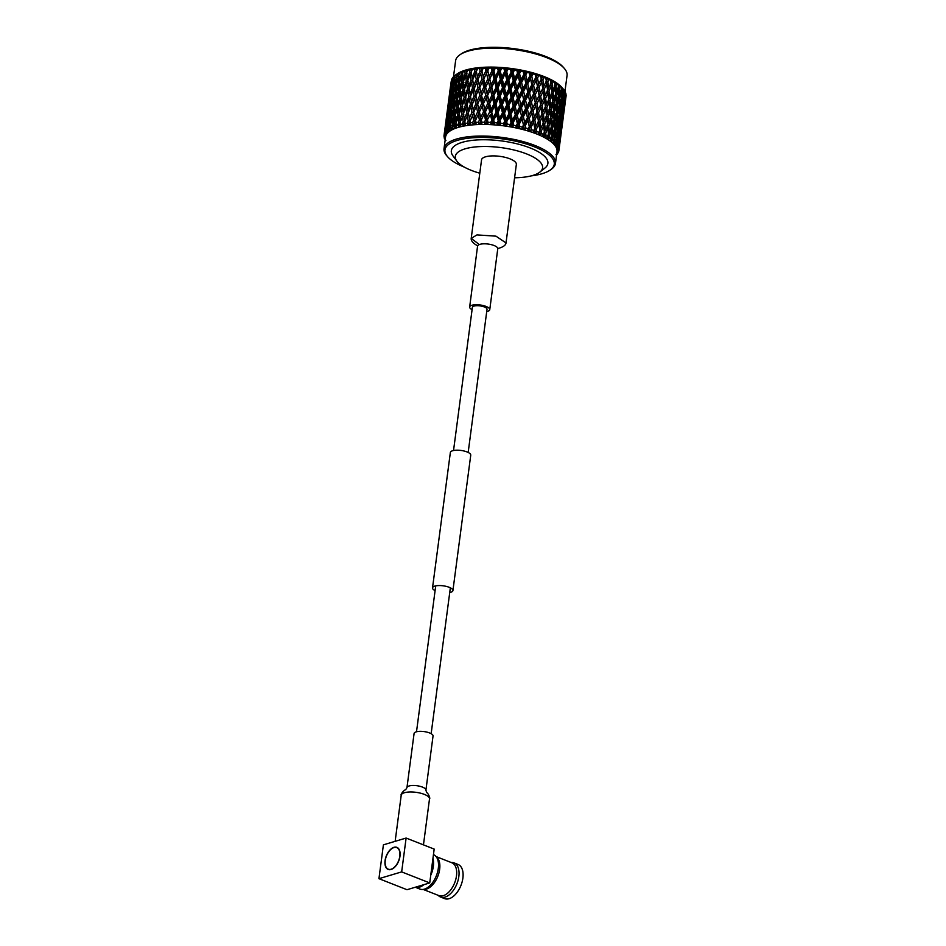 <?xml version="1.0" encoding="UTF-8"?>
<svg xmlns="http://www.w3.org/2000/svg" width="946" height="946" viewBox="0 0 946 946"><rect width="100%" height="100%" fill="white"/><g stroke="black" fill="none" stroke-linecap="round" stroke-linejoin="round"><path stroke-width="1.42" d="M453.536 450.521L472.385 307.367A7.391 2.471 7.5 0 1 476.701 305.712A7.391 2.471 7.5 0 1 484.34 306.953A7.391 2.471 7.5 0 1 487.024 309.295L468.175 452.448M435.089 590.623A10.288 3.429 7.5 0 1 432.523 587.88L450.355 452.507A10.288 3.429 7.5 0 1 456.374 450.201A10.288 3.429 7.5 0 1 466.993 451.928A10.288 3.429 7.5 0 1 470.741 455.192L452.921 590.564A10.288 3.429 7.5 0 1 449.74 592.551M432.523 587.88A10.288 3.429 7.5 0 1 438.554 585.574A10.288 3.429 7.5 0 1 449.173 587.289A10.288 3.429 7.5 0 1 452.921 590.564M460.075 54.679L461.577 53.674A54.762 18.281 7.5 0 1 469.393 50.221A54.762 18.281 7.5 0 1 521.4 49.819A54.762 18.281 7.5 0 1 563.13 67.048L564.313 68.408A56.216 18.766 -172.5 0 0 521.494 50.729A56.216 18.766 -172.5 0 0 468.104 51.131A56.216 18.766 -172.5 0 0 460.075 54.679A56.216 18.766 -172.5 0 0 455.594 60.792L453.477 76.933M555.479 163.374L557.005 151.798A56.216 18.766 -172.5 0 0 521.151 129.105A56.216 18.766 -172.5 0 0 458.053 127.45A56.216 18.766 -172.5 0 0 445.542 137.123L444.017 148.711A56.216 18.766 7.5 0 1 456.528 139.038A56.216 18.766 7.5 0 1 519.626 140.694A56.216 18.766 7.5 0 1 555.479 163.374A56.216 18.766 7.5 0 1 551.01 169.488L549.874 170.256A55.116 18.4 7.5 0 1 541.999 173.733A55.116 18.4 7.5 0 1 531.144 175.897M464.297 167.099A55.116 18.4 7.5 0 1 447.659 156.799L446.772 155.771A56.216 18.766 7.5 0 1 444.017 148.711M456.942 125.321A57.943 19.334 -172.5 0 0 456.114 125.582L455.877 123.512L457.982 117.458L458.668 122.673L457.805 125.073A57.943 19.334 -172.5 0 0 456.942 125.321M453.891 126.35A57.943 19.334 -172.5 0 0 452.448 126.941L454.186 118.782L454.683 123.926L453.891 126.35L455.274 128.301L455.073 126.125L456.965 127.698L456.114 125.582M450.58 127.84A57.943 19.334 -172.5 0 0 449.397 128.514L451.006 120.308L450.58 127.84L452.011 129.732L451.585 127.544L453.441 129.046L452.448 126.941M447.907 129.519A57.943 19.334 -172.5 0 0 446.997 130.264L448.475 122.022L447.907 129.519L449.385 131.352L448.723 129.164L450.521 130.583L449.397 128.514M445.909 131.364A57.943 19.334 -172.5 0 0 445.282 132.168L446.618 123.902L445.909 131.364L447.399 133.126L446.536 130.962L448.227 132.286L446.997 130.264M444.608 133.351A57.943 19.334 -172.5 0 0 444.277 134.214L445.471 125.913L444.608 133.351L446.098 135.053L445.034 132.913L446.607 134.155L445.282 132.168M444.809 129.614L444.029 135.467L445.483 137.099L444.242 134.982L445.684 136.141L444.277 134.214M444.029 135.467A57.943 19.334 -172.5 0 0 443.993 136.366L444.395 136.874M444.171 137.667A57.943 19.334 -172.5 0 0 444.431 138.589L445.921 140.41M560.103 90.39L561.995 90.721L562.007 97.154L563.461 89.243A57.943 19.334 -172.5 0 0 563.237 88.983L561.818 87.363A56.216 18.766 -172.5 0 0 518.999 69.685A56.216 18.766 -172.5 0 0 465.609 70.087A56.216 18.766 -172.5 0 0 457.58 73.634L455.771 74.852A57.943 19.334 -172.5 0 0 455.736 74.876L456.149 75.999M451.23 81.309L450.379 87.245M452.129 78.956L451.715 79.263A57.943 19.334 -172.5 0 0 451.431 80.008L450.592 88.226M452.389 78.317L452.058 78.601A57.943 19.334 -172.5 0 0 452.034 78.624L452.223 79.157M453.572 76.863L452.992 77.276A57.943 19.334 -172.5 0 0 452.448 77.974L451.869 86.512M454.151 76.212L453.572 76.65A57.943 19.334 -172.5 0 0 453.536 76.673L453.855 77.501M455.736 74.911L454.967 75.42A57.943 19.334 -172.5 0 0 454.186 76.07L453.832 84.927M563.237 88.983A57.943 19.334 -172.5 0 0 562.716 88.416L562.007 87.694A57.943 19.334 -172.5 0 0 561.959 87.659L561.179 86.937A57.943 19.334 -172.5 0 0 560.198 86.11L558.235 84.643A57.943 19.334 -172.5 0 0 557.028 83.839L553.788 81.167L554.675 82.408A57.943 19.334 -172.5 0 0 553.256 81.628L551.932 80.138L551.956 80.942A57.943 19.334 -172.5 0 0 551.885 80.918L549.792 79.062L550.525 80.244A57.943 19.334 -172.5 0 0 548.917 79.499L545.286 77.064L545.854 78.199A57.943 19.334 -172.5 0 0 544.068 77.489L542.945 76.141L542.401 77.004L540.32 75.195L540.722 76.271A57.943 19.334 -172.5 0 0 538.782 75.621L537.789 74.344L536.985 75.183L534.963 73.469L535.176 74.509A57.943 19.334 -172.5 0 0 533.106 73.918L532.255 72.7L531.203 73.54L529.275 71.92L529.299 72.925A57.943 19.334 -172.5 0 0 527.123 72.404L526.437 71.234L525.136 72.085L523.327 70.56L523.162 71.541A57.943 19.334 -172.5 0 0 520.915 71.092L520.395 69.98L518.869 70.844L517.202 69.401L516.847 70.371A57.943 19.334 -172.5 0 0 514.553 70.004L514.198 68.928L512.472 69.827L510.958 68.479L510.426 69.425A57.943 19.334 -172.5 0 0 508.108 69.153L507.943 68.112L506.027 69.046L504.703 67.781L503.97 68.727A57.943 19.334 -172.5 0 0 501.676 68.538L501.699 67.533L499.606 68.526L498.495 67.332L497.584 68.278A57.943 19.334 -172.5 0 0 495.326 68.183L495.538 67.201L493.304 68.254L492.405 67.131L491.341 68.088A57.943 19.334 -172.5 0 0 489.153 68.088L489.543 67.131L487.202 68.23L486.54 67.19L485.31 68.159A57.943 19.334 -172.5 0 0 483.217 68.242L483.796 67.296L481.36 68.479L480.946 67.485L479.575 68.49A57.943 19.334 -172.5 0 0 477.6 68.668L478.369 67.722L474.194 69.07A57.943 19.334 -172.5 0 0 472.373 69.342L473.319 68.384L469.251 69.898A57.943 19.334 -172.5 0 0 467.608 70.252L468.719 69.295L466.165 70.713L466.52 69.85L464.817 70.962A57.943 19.334 -172.5 0 0 464.072 71.175A57.943 19.334 -172.5 0 0 463.351 71.399L462.133 71.801A57.943 19.334 -172.5 0 0 462.074 71.825L460.915 72.251A57.943 19.334 -172.5 0 0 459.661 72.759L458.633 73.232A57.943 19.334 -172.5 0 0 458.585 73.256L457.628 73.741A57.943 19.334 -172.5 0 0 456.599 74.32L455.736 74.982M464.817 70.962L465.148 73.457L462.972 79.499L462.346 74.296L463.351 71.399M462.298 84.643L462.996 89.87L460.82 95.901L460.194 90.71L462.298 84.643L463.918 82.574L462.003 82.267L459.933 88.345L459.401 83.177L461.412 77.064L462.003 82.267M460.146 101.045L460.832 106.271L458.656 112.314L458.03 107.111L460.146 101.045L461.754 98.975L459.851 98.668L457.769 104.746L457.249 99.578L459.248 93.488L459.851 98.668M447.659 156.799A55.116 18.4 7.5 0 1 457.237 140.398A55.116 18.4 7.5 0 1 527.986 144.525A55.116 18.4 7.5 0 1 549.874 170.256M558.235 84.643L558.412 87.706L556.544 92.566L556.094 86.157L557.028 83.839M557.076 101.908L556.733 95.487L558.554 90.627L558.826 97.06L556.201 103.197M557.442 111.25L557.206 104.84L558.92 99.98L559.086 106.413L556.626 112.408M557.643 120.603L557.525 114.182L559.133 109.346L559.169 115.767L556.898 121.632M557.679 129.969L557.679 123.536L559.169 118.699L559.086 125.132L557.005 130.867M557.549 139.322L557.655 132.901L559.027 128.065L558.838 134.486L556.958 140.091M555.621 141.853L557.466 142.255L558.294 136.555M559.027 128.065L558.542 127.06M555.787 132.535L557.655 132.901M559.169 118.699L558.613 117.564M555.775 123.205L557.679 123.536M559.133 109.346L558.53 108.081M555.609 113.875L557.525 114.182M558.92 99.98L558.282 98.597M556.402 107.052L556.674 113.461L554.912 118.309L554.569 111.888L556.402 107.052L555.29 104.568L557.206 104.84M558.554 90.627L557.442 88.155L559.37 88.427L560.198 86.11M555.87 97.71L556.248 104.119L554.391 108.967L553.93 102.57L555.87 97.71L554.805 95.262L556.733 95.487M556.544 92.566L555.621 93.985M555.196 88.38L555.669 94.777L553.706 99.649L553.15 93.252L555.196 88.38L554.179 85.968L556.094 86.157M555.87 83.236L554.888 84.797M561.179 86.937L561.25 90L559.606 94.837L559.37 88.427M559.807 104.202L559.689 97.769L561.285 92.933L561.333 99.365L559.062 105.231M559.843 113.555L559.831 107.135L561.321 102.298L561.25 108.731L559.169 114.454M559.713 122.921L559.819 116.488L561.191 111.652L561.002 118.073L559.121 123.678M559.393 132.274L559.63 125.853L560.883 121.005L560.564 127.426L558.897 132.913M558.909 141.616L560.399 130.359L559.961 136.768L558.495 142.125M558.27 144.431L559.453 139.145M560.399 130.359L560.044 129.649M560.883 121.005L560.458 120.142M557.785 125.451L559.63 125.853M561.191 111.652L560.694 110.658M557.939 116.122L559.819 116.488M561.321 102.298L560.777 101.163M557.939 106.803L559.831 107.135M561.285 92.933L560.682 91.667M557.773 97.473L559.689 97.769M559.606 94.837L558.79 95.995M559.24 85.495L558.365 86.784M561.995 90.721L562.716 88.416M561.865 106.52L561.983 100.087L563.355 95.239L563.154 101.671L561.274 107.276M561.557 115.861L561.794 109.452L563.036 104.604L562.728 111.025L561.049 116.5M561.073 125.215L562.551 113.958L560.659 125.723M560.41 134.557L561.889 123.276L560.091 134.935M559.559 143.863L561.049 132.606L559.346 144.111M559.051 146.725L559.926 141.723M562.551 113.958L562.208 113.236M563.036 104.604L562.622 103.741M559.937 109.05L561.794 109.452M563.355 95.239L562.858 94.245M560.103 99.72L561.983 100.087M562.007 97.154L561.333 98.041M561.971 87.801L561.226 88.818M562.101 92.637L563.946 93.039L563.721 99.46L565.046 91.549A57.943 19.334 -172.5 0 0 564.561 90.721L564.029 89.965L563.438 90.875M564.053 90A57.943 19.334 -172.5 0 0 564.029 89.965L563.461 89.279M563.946 93.039L564.561 90.721M563.237 108.814L564.715 97.533L562.823 109.322M562.563 118.144L564.053 106.874L562.255 118.522M561.723 127.462L563.201 116.204L561.51 127.71M560.694 136.768L562.184 125.499L560.6 136.886M559.665 144.738L560.919 135.195M564.715 97.533L564.36 96.823M563.721 99.46L563.213 100.099M565.696 93.004A57.943 19.334 -172.5 0 1 565.933 93.808L564.727 101.73L565.294 92.519M563.875 111.06L565.365 99.791L563.674 111.309M562.858 120.355L564.336 109.097L562.752 120.473M561.829 128.337L563.083 118.782M566.039 94.647L566.11 95.239A57.943 19.334 -172.5 0 1 566.086 96.019L565.01 103.954L566.11 95.239M563.993 111.935L565.247 102.369M446.961 113.213L446.063 120.071M444.762 130.028L446.24 118.77L444.809 130.134M445.389 125.132L445.708 122.637M449.125 96.811L448.215 103.67M446.914 113.626L448.404 102.357L446.973 113.733M447.553 108.719L447.872 106.224M446.145 120.781L447.624 109.499L446.276 121.053M445.554 127.947L447.032 116.689L445.743 128.372M450.71 84.679L450.899 83.709M449.078 97.225L450.556 85.944L449.125 97.332M449.717 92.318L450.036 89.823M448.309 104.367L449.788 93.098L448.428 104.639M447.706 111.545L449.196 100.288L447.907 111.971M447.292 118.758L448.782 107.489L447.553 119.338M447.056 125.995L448.534 114.738L447.375 126.717M448.475 122.022L449.196 121.206M449.173 119.775L448.475 119.74M448.534 114.738L449.161 114.04M451.715 79.263L450.462 87.954M449.87 95.144L451.36 83.863L450.071 95.57M449.456 102.345L450.935 91.088L449.717 102.925M449.22 109.594L450.698 98.337L449.527 110.315M449.149 116.89L449.173 111.876L450.639 105.609L449.516 117.753M449.255 124.198L449.161 119.172L450.734 112.941L450.899 118.002L449.669 125.215M451.006 120.308L451.904 119.267M452.827 118.167L450.899 118.002M450.734 112.941L451.549 112.006M452.59 110.765L450.686 110.635M450.639 105.609L451.348 104.793M451.337 103.362L450.639 103.327M450.698 98.337L451.313 97.639M452.992 77.276L451.62 85.944M451.372 93.193L452.862 81.924L451.691 93.914M451.313 100.477L451.337 95.475L452.791 89.208L451.68 101.34M451.419 107.797L451.325 102.759L452.898 96.539L453.063 101.589L451.821 108.814M451.68 115.176L451.479 110.103L453.169 103.894L453.453 108.991L451.68 115.176L452.129 116.334M452.117 122.578L451.798 117.493L453.595 111.321L453.985 116.441L452.117 122.578L452.602 123.879M454.186 118.782L455.913 116.677L453.985 116.441M453.595 111.321L454.577 110.162M455.369 109.192L453.453 108.991M453.169 103.894L454.068 102.854M454.979 101.742L453.063 101.589M452.898 96.539L453.713 95.605M454.754 94.364L452.85 94.233M452.791 89.208L453.512 88.392M453.489 86.949L452.791 86.926M452.862 81.924L453.477 81.214M454.967 75.42L453.465 84.064M453.572 91.395L453.489 86.358L455.061 80.126L455.227 85.175L453.985 92.412M453.844 98.762L453.642 93.701L455.322 87.493L455.605 92.59L453.844 98.762L454.293 99.921M454.281 106.177L453.962 101.08L455.759 94.907L456.149 100.028L454.281 106.177L454.754 107.477M454.86 113.638L454.447 108.506L456.35 102.369L456.847 107.525L454.86 113.638L455.369 115.093M455.605 121.147L455.085 115.991L457.095 109.89L457.687 115.081L455.605 121.147L456.138 122.744M457.982 117.458L459.59 115.388L457.687 115.081M457.095 109.89L458.763 107.797L456.847 107.525M456.35 102.369L458.077 100.264L456.149 100.028M455.759 94.907L456.729 93.76M457.533 92.791L455.605 92.59M455.322 87.493L456.22 86.453M457.143 85.341L455.227 85.175M455.061 80.126L455.866 79.192M456.906 77.95L455.002 77.82M457.628 73.741L456.007 82.349L456.599 74.32M456.433 89.775L456.126 84.667L457.923 78.494L458.313 83.615L456.433 89.775L456.918 91.076M457.024 97.225L456.599 92.105L458.514 85.968L458.999 91.123L457.024 97.225L457.533 98.68M459.685 119.929L458.964 114.703L461.163 108.672L461.955 113.946L459.685 119.929L460.229 121.821M462.334 116.346L463.197 121.656L462.263 124.021A57.943 19.334 -172.5 0 0 460.347 124.423L460.04 122.33L463.824 114.312L461.955 113.946M461.163 108.672L462.724 106.614L460.832 106.271M458.656 112.314L459.2 114.052M457.769 104.746L458.302 106.342M459.248 93.488L460.927 91.395L458.999 91.123M458.514 85.968L460.229 83.863L458.313 83.615M457.923 78.494L458.893 77.347M459.697 76.378L457.769 76.177M456.007 82.349L456.457 83.508M460.915 72.251L461.163 74.71L459.188 80.824L458.763 75.692L459.661 72.759M461.849 103.528L461.128 98.289L463.327 92.27L464.108 97.521L461.849 103.528L462.393 105.42M463.008 111.214L462.192 105.928L464.486 99.933L465.361 105.254L463.008 111.214L463.824 114.312M464.297 118.948L463.398 113.626L465.775 107.678L466.733 113.035L464.297 118.948L465.042 122.058L463.197 121.656M467.182 115.483L468.223 120.863L467.218 123.193A57.943 19.334 -172.5 0 0 465.101 123.5L464.723 121.384L468.542 113.473L466.733 113.035M465.775 107.678L467.206 105.656L465.361 105.254M464.486 99.933L465.976 97.899L464.108 97.521M463.327 92.27L464.888 90.213L462.996 89.87M460.82 95.901L461.352 97.639M459.933 88.345L460.454 89.941M461.412 77.064L463.079 74.982L461.163 74.71M459.188 80.824L459.697 82.267M458.597 73.362L459.082 74.663M464.001 87.127L463.28 81.876L465.491 75.846L466.272 81.12L464.001 87.127L464.545 89.019M465.172 94.801L464.356 89.527L466.65 83.532L467.525 88.841L465.172 94.801L465.976 97.899M466.461 102.535L465.562 97.213L467.939 91.277L468.897 96.622L466.461 102.535L467.206 105.656M467.856 110.339L466.886 104.971L469.346 99.07L470.375 104.462L467.856 110.339L468.542 113.473M469.63 119.468L468.329 112.799L470.86 106.933L471.971 112.373L469.382 118.191L469.985 121.336L473.686 112.858L471.971 112.373M470.86 106.933L472.137 104.923L470.375 104.462M469.346 99.07L470.694 97.06L468.897 96.622M467.939 91.277L469.358 89.255L467.525 88.841M466.65 83.532L468.14 81.498L466.272 81.12M465.491 75.846L467.04 73.8L465.148 73.457M462.972 79.499L463.516 81.238M462.086 71.931L462.618 73.528M469.251 69.898L469.677 72.428L467.324 78.388L466.52 73.114L467.608 70.252M468.613 86.133L467.714 80.812L470.103 74.864L471.049 80.209L468.613 86.133L469.358 89.255M470.02 93.926L469.039 88.569L471.51 82.669L472.539 88.061L470.02 93.926L470.694 97.06M471.806 103.114L470.481 96.386L473.024 90.532L474.123 95.948L471.546 101.79L472.137 104.923L474.644 98.443L475.814 103.918L473.166 109.712L472.042 104.261M474.88 117.694L473.686 112.207L476.358 106.437L477.588 111.959L474.88 117.694L475.318 120.852L479.196 112.503L477.588 111.959M476.358 106.437L477.482 104.438L475.814 103.918M473.166 109.712L473.686 112.207M474.644 98.443L475.85 96.445L474.123 95.948M473.024 90.532L474.301 88.522L472.539 88.061M471.51 82.669L472.858 80.647L471.049 80.209M470.103 74.864L471.522 72.842L469.677 72.428M467.324 78.388L468.14 81.498M466.165 70.713L466.709 72.606M474.194 69.07L474.703 71.648L472.184 77.525L471.203 72.156L472.373 69.342M473.958 86.689L472.645 79.972L475.188 74.107L476.287 79.547L473.698 85.388L474.301 88.522L476.808 82.042L477.978 87.517L475.318 93.299L474.194 87.86M477.044 101.293L475.85 95.794L478.522 90.024L479.752 95.534L477.044 101.293L477.482 104.438L480.32 98.065L481.609 103.634L478.842 109.346L477.6 103.8M480.722 117.446L479.421 111.876L482.2 106.189L483.536 111.805L480.722 117.446L480.994 120.603L485.014 112.385L479.953 122.767M488.313 106.2L489.721 111.9L486.823 117.47L485.452 111.805L489.094 104.226L485.014 112.385L483.536 111.805M486.303 97.958L487.675 103.611L484.825 109.228L483.477 103.599L487.178 95.972L482.271 106.035M478.842 109.346L479.421 111.876M482.874 101.045L481.585 95.463L484.364 89.787L485.688 95.38L482.874 101.045L483.158 104.202L482.153 106.295M480.32 98.065L481.36 96.09L483.158 104.202L481.609 103.634M481.006 92.933L479.752 87.399L482.484 81.663L483.761 87.233L481.006 92.933L481.36 96.09L479.752 95.534M478.522 90.024L479.646 88.037L477.978 87.517M475.318 93.299L475.85 95.794M476.808 82.042L478.002 80.043L476.287 79.547M475.188 74.107L476.465 72.109L474.703 71.648M472.184 77.525L472.858 80.647M470.777 69.732L471.522 72.842M476.098 70.205L475.838 68.857A57.943 19.334 -172.5 0 1 475.921 68.845M479.575 68.49L480.13 71.104L477.482 76.898L476.358 71.447L477.6 68.668M479.196 84.892L478.014 79.393L480.686 73.611L481.916 79.133L479.196 84.892L479.752 87.399M490.359 114.513L486.93 120.627L490.359 114.513L491.802 120.248L490.631 122.436A57.943 19.334 -172.5 0 0 488.03 122.33L487.462 120.059M494.616 106.472L496.071 112.267L493.126 117.742L491.695 111.995L495.207 104.486L491.045 112.527L489.721 111.9M486.823 117.47L486.93 120.627L485.038 124.387L486.22 122.448L487.829 124.446L488.03 122.33M484.825 109.228L485.452 111.805M492.523 98.1L493.954 103.847L491.045 109.369L489.626 103.658L493.209 96.114L489.094 104.226L487.675 103.611M486.22 122.448L486.93 120.627L483.477 103.599M490.466 89.799L491.873 95.487L488.987 101.056L487.604 95.392L491.246 87.824L487.178 95.972L485.688 95.38M488.467 81.557L489.839 87.209L486.989 92.814L485.641 87.198L489.33 79.57L484.435 89.622M477.482 76.898L481.585 95.463M485.038 84.643L483.737 79.062L486.528 73.362L487.852 78.979L485.038 84.643L485.31 87.801L484.317 89.882M482.484 81.663L483.524 79.677L485.31 87.801L483.761 87.233M485.31 68.159L485.925 70.82L483.158 76.52L483.524 79.677L481.916 79.133M480.686 73.611L481.798 71.624L480.13 71.104M476.358 71.447L478.014 79.393M483.158 76.52L481.916 70.985L483.217 68.242M496.733 114.915L497.241 112.917L493.055 120.887L496.733 114.915L498.199 120.733L497.028 122.897A57.943 19.334 -172.5 0 0 494.368 122.673L493.788 120.379M501.025 107.004L502.503 112.881L499.547 118.262L498.081 112.432L501.439 104.994L497.241 112.917L496.071 112.267M493.126 117.742L493.055 120.887L491.128 124.6L492.499 122.72L493.978 124.777L494.368 122.673M491.045 109.369L491.045 112.527L491.695 111.995M498.897 98.502L500.363 104.332L497.407 109.771L495.952 103.965L499.393 96.504L495.207 104.486L493.954 103.847M488.987 101.056L489.094 104.226L489.626 103.658M496.768 90.071L498.223 95.853L495.29 101.328L493.847 95.57L497.371 88.084L493.209 96.114L491.873 95.487M486.989 92.814L487.604 95.392M494.687 81.699L496.118 87.446L493.197 92.956L491.79 87.257L495.373 79.712L491.246 87.824L489.839 87.209M492.499 122.72L493.055 120.887L485.641 87.198M492.63 73.386L494.037 79.086L491.151 84.655L489.768 78.979L493.41 71.399L489.33 79.57L487.852 78.979M489.543 67.131L486.599 73.209M481.36 68.479L483.737 79.062M487.202 68.23L487.474 71.388L486.469 73.469M486.54 67.19L487.474 71.388L485.925 70.82M480.946 67.485L481.916 70.985M491.341 68.088L492.003 70.796L489.141 76.413L487.805 70.784L489.153 68.088M503.177 115.566L503.497 113.555L499.287 121.407L503.177 115.566L504.644 121.478L503.473 123.595A57.943 19.334 -172.5 0 0 500.801 123.276L500.221 120.946M507.47 107.785L508.936 113.745L505.992 119.042L504.525 113.118L507.706 105.751L503.497 113.555L502.503 112.881M499.547 118.262L499.287 121.407L497.336 125.049L498.897 123.252L500.233 125.345L500.801 123.276M497.407 109.771L497.241 112.917L498.081 112.432M505.33 99.153L506.808 105.077L503.851 110.434L502.373 104.533L505.649 97.142L501.439 104.994L500.363 104.332M495.29 101.328L495.207 104.486L495.952 103.965M503.189 90.603L504.656 96.468L501.711 101.861L500.233 96.019L503.603 88.593L499.393 96.504L498.223 95.853M493.197 92.956L493.209 96.114L493.847 95.57M501.049 82.101L502.515 87.931L499.571 93.358L498.116 87.564L501.557 80.103L497.371 88.084L496.118 87.446M491.151 84.655L491.246 87.824L491.79 87.257M498.932 73.658L500.387 79.44L497.454 84.927L496.011 79.168L499.535 71.671L495.373 79.712L494.037 79.086M489.141 76.413L489.768 78.979M495.538 67.201L493.41 71.399L492.003 70.796M498.897 123.252L499.287 121.407L487.805 70.784M497.584 68.278L498.27 71.033L495.361 76.555L493.942 70.844L495.326 68.183M509.61 116.464L509.74 114.431L505.542 122.152L506.666 121.762L509.61 116.464L511.053 122.46L509.894 124.541A57.943 19.334 -172.5 0 0 507.245 124.127L506.666 121.762M513.879 108.802L515.298 114.833L512.389 120.059L510.946 114.064L513.879 108.802L513.915 106.744L509.74 114.431L508.936 113.745M505.992 119.042L505.542 122.152L503.603 125.747L505.33 124.021L506.488 126.149L507.245 124.127M503.851 110.434L503.497 113.555L504.525 113.118M511.762 100.051L513.217 106.047L510.284 111.332L508.818 105.349L511.762 100.051L511.904 98.017L507.706 105.751L506.808 105.077M501.711 101.861L501.439 104.994L502.373 104.533M509.634 91.372L511.1 97.332L508.156 102.641L506.678 96.705L509.634 91.372L509.859 89.35L505.649 97.142L504.656 96.468M499.571 93.358L499.393 96.504L500.233 96.019M507.494 82.751L508.96 88.676L506.015 94.021L504.537 88.132L507.813 80.741L503.603 88.593L502.515 87.931M497.454 84.927L497.371 88.084L498.116 87.564M505.353 74.19L506.82 80.055L503.863 85.459L502.397 79.606L505.755 72.18L501.557 80.103L500.387 79.44M495.361 76.555L495.373 79.712L496.011 79.168M501.699 67.533L499.535 71.671L498.27 71.033M493.304 68.254L493.41 71.399L493.942 70.844M503.97 68.727L504.679 71.518L501.735 76.957L500.268 71.151L501.676 68.538M515.948 117.6L515.901 115.53L511.762 123.146L513.051 122.814L515.948 117.6L517.356 123.666L516.209 125.723A57.943 19.334 -172.5 0 0 513.607 125.203L513.051 122.814M520.146 110.043L521.506 116.157L518.656 121.301L517.273 115.223L520.146 110.043L520.004 107.95L515.901 115.53L515.298 114.833M512.389 120.059L509.835 126.681L511.715 125.038L512.685 127.19L513.607 125.203M510.284 111.332L509.74 114.431L510.946 114.064M518.112 101.187L519.508 107.265L516.622 112.456L515.203 106.401L518.112 101.187L518.065 99.117L513.915 106.744L513.217 106.047M508.156 102.641L507.706 105.751L508.818 105.349M516.031 92.389L517.462 98.419L514.553 103.658L513.11 97.639L516.031 92.389L516.078 90.343L511.904 98.017L511.1 97.332M506.015 94.021L505.649 97.142L506.678 96.705M513.926 83.65L515.381 89.645L512.448 94.919L510.982 88.948L513.926 83.65L514.056 81.604L509.859 89.35L508.96 88.676M503.863 85.459L503.603 88.593L504.537 88.132M511.798 74.959L513.264 80.918L510.308 86.24L508.842 80.304L511.798 74.959L512.023 72.937L507.813 80.741L506.82 80.055M501.735 76.957L501.557 80.103L502.397 79.606M507.943 68.112L505.755 72.18L504.679 71.518M499.606 68.526L499.535 71.671L500.268 71.151M510.426 69.425L511.124 72.251L508.168 77.607L506.701 71.719L508.108 69.153M522.121 118.948L521.896 116.843L517.852 124.352L519.283 124.08L522.121 118.948L523.457 125.085L522.346 127.119A57.943 19.334 -172.5 0 0 519.827 126.516L519.283 124.08M526.201 111.498L527.478 117.671L524.723 122.755L523.41 116.606L526.201 111.498L525.893 109.358L521.896 116.843L521.506 116.157M518.656 121.301L515.96 127.84L517.97 126.279L518.727 128.455L519.827 126.516M516.622 112.456L515.901 115.53L517.273 115.223M524.285 102.535L525.609 108.684L522.807 113.804L521.447 107.678L524.285 102.535L524.06 100.418L520.004 107.95L519.508 107.265M514.553 103.658L513.915 106.744L515.203 106.401M522.298 93.63L523.67 99.732L520.82 104.9L519.425 98.81L522.298 93.63L522.168 91.549L518.065 99.117L517.462 98.419M512.448 94.919L511.904 98.017L513.11 97.639M520.265 84.785L521.672 90.863L518.786 96.043L517.367 90L520.265 84.785L520.229 82.704L516.078 90.343L515.381 89.645M510.308 86.24L509.859 89.35L510.982 88.948M518.195 75.976L519.626 82.018L516.705 87.257L515.263 81.238L518.195 75.976L518.242 73.93L514.056 81.604L513.264 80.918M508.168 77.607L507.813 80.741L508.842 80.304M514.198 68.928L512.023 72.937L511.124 72.251M506.027 69.046L505.755 72.18L506.701 71.719M516.847 70.371L517.533 73.232L514.6 78.506L513.146 72.535L514.553 70.004M528.057 120.497L527.655 118.345L523.741 125.759L525.314 125.57L528.057 120.497L529.275 126.705L528.211 128.703A57.943 19.334 -172.5 0 0 525.81 128.029L525.314 125.57M531.983 113.142L533.142 119.385L530.505 124.399L529.299 118.191L531.983 113.142L531.51 110.954L527.478 117.671M524.723 122.755L521.896 129.212L524.025 127.722L524.557 129.909L525.81 128.029M522.807 113.804L521.896 116.843L523.41 116.606M530.209 104.084L531.439 110.292L528.731 115.365L527.466 109.168L530.209 104.084L529.819 101.932L525.893 109.358L525.609 108.684M520.82 104.9L520.004 107.95L521.447 107.678M528.365 95.085L529.642 101.257L526.887 106.354L525.574 100.193L528.365 95.085L528.057 92.956L524.06 100.418L523.67 99.732M518.786 96.043L518.065 99.117L519.425 98.81M526.449 86.133L527.773 92.282L524.959 97.391L523.611 91.277L526.449 86.133L526.224 84.017L522.168 91.549L521.672 90.863M516.705 87.257L516.078 90.343L517.367 90M524.462 77.217L525.834 83.331L522.984 88.498L521.589 82.408L524.462 77.217L524.332 75.136L520.229 82.704L519.626 82.018M514.6 78.506L514.056 81.604L515.263 81.238M520.395 69.98L518.242 73.93L517.533 73.232M512.472 69.827L512.023 72.937L513.146 72.535M523.162 71.541L523.836 74.438L520.95 79.641L519.531 73.587L520.915 71.092M537.399 114.951L538.428 121.254L535.921 126.22L534.845 119.953L537.399 114.951L536.772 112.716L529.346 127.355L531.037 127.237L533.662 122.235L533.142 119.385M530.505 124.399L529.275 126.705M528.731 115.365L527.655 118.345L529.299 118.191M535.826 105.822L536.914 112.089L534.336 117.091L533.201 110.836L535.826 105.822L535.27 103.611L531.439 110.292M526.887 106.354L525.893 109.358L527.466 109.168M534.147 96.729L535.306 102.96L532.657 107.998L531.451 101.778L534.147 96.729L533.662 94.553L529.642 101.257M524.959 97.391L524.06 100.418L525.574 100.193M532.373 87.682L533.591 93.891L530.895 98.952L529.63 92.767L532.373 87.682L531.983 85.53L528.057 92.956L527.773 92.282M522.984 88.498L522.168 91.549L523.611 91.277M530.529 78.672L531.806 84.856L529.039 89.953L527.726 83.792L530.529 78.672L530.221 76.543L526.224 84.017L525.834 83.331M520.95 79.641L520.229 82.704L521.589 82.408M526.437 71.234L524.332 75.136L523.836 74.438M518.869 70.844L518.242 73.93L519.531 73.587M529.299 72.925L529.926 75.869L527.123 80.989L525.763 74.864L527.123 72.404M540.142 117.801L539.551 118.983L538.558 112.68L541.041 107.714L541.987 114.028L534.608 129.129L536.394 129.082L538.877 124.127L538.428 121.254M535.921 126.22L533.745 130.477A57.943 19.334 -172.5 0 0 531.498 129.72L531.037 127.237M541.041 107.714L540.332 105.455L536.914 112.089M534.336 117.091L533.106 120.024L534.845 119.953M532.657 107.998L531.51 110.954L533.201 110.836M539.563 98.55L540.592 104.829L538.085 109.807L537.009 103.54L539.563 98.55L538.936 96.315L535.306 102.96M530.895 98.952L529.819 101.932L531.451 101.778M537.978 89.421L539.078 95.688L536.5 100.678L535.353 94.434L537.978 89.421L537.423 87.209L533.591 93.891M529.039 89.953L528.057 92.956L529.63 92.767M536.299 80.315L537.47 86.559L534.821 91.596L533.615 85.365L536.299 80.315L535.826 78.14L531.806 84.856M527.123 80.989L526.224 84.017L527.726 83.792M532.255 72.7L530.221 76.543L529.926 75.869M525.136 72.085L524.332 75.136L525.763 74.864M535.176 74.509L535.755 77.477L533.047 82.538L531.794 76.354L533.106 73.918M540.911 128.183L539.989 121.868L542.401 116.926L543.264 123.264L539.468 131.033L541.313 131.068L543.643 126.149L542.791 123.843L544.671 123.914L546.906 119.007L547.592 125.38L545.428 130.264L544.671 123.914M539.551 118.983L538.179 121.868L539.989 121.868M542.401 116.926L541.62 114.632L543.477 114.667L545.795 109.736L546.575 116.098L544.317 121.017L543.477 114.667M542.33 101.34L541.715 102.57L540.71 96.279L543.193 91.313L544.139 97.627L540.592 104.829M538.085 109.807L536.772 112.716L538.558 112.68M536.5 100.678L535.27 103.611L537.009 103.54M543.193 91.313L542.496 89.042L539.078 95.688M534.821 91.596L533.662 94.553L535.353 94.434M541.727 82.136L542.744 88.427L540.237 93.406L539.161 87.127L541.727 82.136L541.088 79.902L537.47 86.559M533.047 82.538L531.983 85.53L533.615 85.365M537.789 74.344L535.755 77.477M531.203 73.54L530.221 76.543L531.794 76.354M540.722 76.271L541.242 79.275L538.664 84.277L537.517 78.021L538.782 75.621M543.075 111.77L542.153 105.455L544.553 100.513L545.428 106.851L541.62 114.632M545.428 130.264L543.844 133.067L545.747 133.173L547.876 128.289L546.918 125.924L548.834 126.066L550.868 121.194L551.352 127.604L549.39 132.452L548.834 126.066M544.317 121.017L542.791 123.843M546.906 119.007L546.008 116.654L547.9 116.772L550.04 111.876L550.619 118.274L548.55 123.157L547.9 116.772M545.795 109.736L544.955 107.418L546.835 107.501L549.07 102.606L549.744 108.967L547.58 113.863L546.835 107.501M541.715 102.57L540.332 105.455L542.153 105.455M544.553 100.513L543.784 98.23L545.641 98.266L547.959 93.335L548.727 99.697L546.469 104.604L545.641 98.266M540.237 93.406L538.936 96.315L540.71 96.279M545.854 78.199L546.303 81.214L542.744 88.427M538.664 84.277L537.423 87.209L539.161 87.127M542.945 76.141L541.242 79.275M536.985 75.183L535.826 78.14L537.517 78.021M544.458 84.974L543.879 86.169L542.874 79.866L544.068 77.489M545.239 95.38L544.317 89.042L546.717 84.099L547.58 90.438L543.784 98.23M549.39 132.452L548.408 134.013M547.876 128.289L548.467 134.675L546.35 138.483L548.621 137.407L547.699 135.183L549.614 135.373L551.553 130.524L550.477 128.077L552.405 128.301L554.238 123.453L554.51 129.874L552.76 134.71L552.405 128.301M548.55 123.157L547.533 124.86M550.868 121.194L549.851 118.782L551.778 118.971L553.706 114.111L554.084 120.52L552.228 125.38L551.778 118.971M547.58 113.863L546.008 116.654M550.04 111.876L549.082 109.499L550.998 109.653L553.032 104.793L553.516 111.179L551.542 116.051L550.998 109.653M546.469 104.604L544.955 107.418M549.07 102.606L548.16 100.252L550.064 100.371L552.204 95.475L552.783 101.872L550.714 106.744L550.064 100.371M547.959 93.335L547.119 91.017L548.999 91.1L551.222 86.192L551.908 92.566L549.744 97.462L548.999 91.1M546.717 84.099L545.948 81.817L547.793 81.853L548.917 79.499M543.879 86.169L542.496 89.042L544.317 89.042M542.401 77.004L541.088 79.902L542.874 79.866M550.525 80.244L550.891 83.283L548.633 88.191L547.793 81.853M552.76 134.71L551.885 135.999M553.954 131.423L554.77 139.216L554.12 141.143A57.943 19.334 -172.5 0 0 552.996 140.185L552.89 137.643L554.604 132.807M551.553 130.524L551.932 136.922L549.768 140.658L551.991 139.653L550.962 137.383L552.89 137.643M552.228 125.38L551.293 126.811M555.042 121.242L556.768 116.393L556.922 122.814L555.278 127.663L555.042 121.242L553.126 120.97L554.238 123.453M551.542 116.051L550.572 117.611M554.569 111.888L552.641 111.663L553.706 114.111M550.714 106.744L549.697 108.447M553.93 102.57L552.015 102.381L553.032 104.793M549.744 97.462L548.16 100.252M553.15 93.252L551.234 93.098L552.204 95.475M548.633 88.191L547.119 91.017M554.675 82.408L554.947 85.459L552.878 90.331L552.228 83.958L550.324 83.839L551.222 86.192M547.391 78.967L545.948 81.817M444.419 132.925L444.454 132.18M472.492 114.856L473.65 120.319L472.598 122.625A57.943 19.334 -172.5 0 0 470.316 122.826L469.878 120.662M478.168 114.478L479.445 120.036L478.345 122.306A57.943 19.334 -172.5 0 0 475.921 122.401L475.436 120.213M484.151 114.371L485.523 120.012L484.387 122.235A57.943 19.334 -172.5 0 0 481.857 122.235L481.325 120M552.228 83.958L553.256 81.628M533.662 122.235L534.762 128.49M551.861 92.046L552.878 90.331M538.877 124.127L539.823 130.43L538.865 132.393A57.943 19.334 -172.5 0 0 536.796 131.589L536.394 129.082M552.724 101.21L553.706 99.649M543.643 126.149L544.411 132.499L543.524 134.45A57.943 19.334 -172.5 0 0 541.656 133.587L541.313 131.068M553.457 110.386L554.391 108.967M547.651 136.614A57.943 19.334 -172.5 0 0 546.008 135.704L545.747 133.173M554.037 119.598L554.912 118.309M551.199 138.849A57.943 19.334 -172.5 0 0 549.803 137.915L549.614 135.373M554.462 128.822L555.278 127.663M556.969 125.747L557.017 132.18L555.491 137.016L555.361 130.595L556.969 125.747L556.366 124.494M554.746 138.033L555.491 137.016M555.361 130.595L553.445 130.3M557.005 135.112L556.378 143.449A57.943 19.334 -172.5 0 0 555.527 142.491L557.005 135.112L556.449 133.977M554.202 140.895L554.711 141.947L553.647 143.922L555.527 142.491M555.515 139.937L553.623 139.606M558.719 137.418L557.951 145.755A57.943 19.334 -172.5 0 0 557.383 144.809L557.466 142.255M559.725 139.689L558.814 148.025A57.943 19.334 -172.5 0 0 558.542 147.091L558.719 144.549M560.02 141.912L558.956 150.225A57.943 19.334 -172.5 0 0 558.98 149.326L559.263 146.784M559.204 148.274L559.334 147.304L559.204 148.274M556.638 154.624L557.076 154.316A57.943 19.334 -172.5 0 0 557.691 153.512L555.964 154.636L557.915 153.027L556.473 153.737L558.365 152.33A57.943 19.334 -172.5 0 0 558.696 151.466L558.873 150.284M564.963 91.384L567.056 75.467A56.216 18.766 -172.5 0 0 564.313 68.408M558.956 150.225L556.887 152.649L558.696 151.466M558.814 148.025L556.993 149.563L558.779 148.794L557.123 150.556L558.98 149.326M557.951 145.755L556.201 147.363L558.128 146.547L556.65 148.38L558.542 147.091M556.768 144.253L556.378 143.461L554.723 145.128L556.768 144.253L555.491 146.157L557.383 144.809M554.12 141.143L552.559 142.881L554.711 141.947M551.991 139.653L551.14 141.675L552.996 140.185M548.621 137.407L548.006 139.476L549.803 137.915M543.524 134.45L542.377 136.378L544.671 135.219L544.281 137.336L546.008 135.704M538.865 132.393L537.884 134.367L540.178 133.138L540.024 135.278L541.656 133.587M533.745 130.477L532.929 132.487L535.188 131.175L535.27 133.339L536.796 131.589M528.211 128.703L527.584 130.761L529.784 129.366L530.103 131.541L531.498 129.72M522.346 127.119L521.896 129.212M516.209 125.723L515.96 127.84M509.894 124.541L509.835 126.681M503.473 123.595L503.603 125.747M497.028 122.897L497.336 125.049M490.631 122.436L491.128 124.6M484.387 122.235L485.038 124.387M478.345 122.306L479.161 124.434L480.119 122.436L481.845 124.375L481.857 122.235M480.119 122.448L480.994 120.603L479.445 120.036M472.598 122.625L473.556 124.73L474.289 122.673L476.11 124.553L475.921 122.401M467.218 123.193L468.305 125.262L468.814 123.169L470.682 124.99L470.316 122.826M462.263 124.021L463.469 126.055L463.729 123.926L465.645 125.664L465.101 123.5M457.805 125.073L459.106 127.06L459.141 124.907L461.057 126.563L460.347 124.423M550.324 83.839L551.908 81.049M558.128 146.547L557.809 145.885M556.768 116.393L556.118 114.998M544.671 135.219L543.844 133.067M540.178 133.138L539.468 131.033M535.188 131.175L534.608 129.129L532.929 132.487M529.784 129.366L529.346 127.355L527.584 130.761M524.025 127.722L523.457 125.085M517.97 126.279L517.356 123.666M511.715 125.038L511.053 122.46M505.33 124.021L505.542 122.152L504.644 121.478M500.233 125.345L499.287 121.407L498.199 120.733M493.978 124.777L493.055 120.887L491.802 120.248M487.829 124.446L486.93 120.627L485.523 120.012M474.289 122.673L475.318 120.852L473.65 120.319M468.814 123.169L469.985 121.336L468.223 120.863M463.729 123.926L465.042 122.058M459.141 124.907L460.56 123.015L458.668 122.673M455.073 126.125L456.599 124.198L454.683 123.926M451.585 127.544L452.413 126.563M453.217 125.593L451.289 125.392M448.723 129.164L449.385 128.408M450.426 127.166L448.522 127.048M446.536 130.962L447.056 130.371M529.275 71.92L532.693 89.291M523.327 70.56L530.529 105.68M517.202 69.401L528.365 122.069M510.958 68.479L524.557 129.909M504.703 67.781L518.727 128.455M498.495 67.332L512.685 127.19M492.405 67.131L506.488 126.149M474.052 87.221L481.845 124.375M471.9 103.634L476.11 124.553M469.736 120.012L470.682 124.99M486.729 311.601A10.134 3.382 -172.5 0 0 487.497 311.4A10.134 3.382 -172.5 0 0 489.756 309.661A10.134 3.382 -172.5 0 0 483.288 305.57A10.134 3.382 -172.5 0 0 471.912 305.262A10.134 3.382 -172.5 0 0 469.654 307.012A10.134 3.382 -172.5 0 0 472.078 309.661M479.929 244.352A10.134 3.382 -172.5 0 0 477.671 246.09A10.134 3.382 -172.5 0 1 479.929 244.352A10.134 3.382 -172.5 0 1 481.266 244.044A10.134 3.382 -172.5 0 1 492.18 244.884A10.134 3.382 -172.5 0 1 497.773 248.739L497.915 248.479C496.638 248.727 505.531 247.225 506.015 242.945L495.952 236.157L476.985 234.904L471.214 238.357L479.326 244.565M479.788 173.201A44.001 14.687 7.5 0 1 456.847 161.139A44.001 14.687 7.5 0 1 465.125 148.829A44.001 14.687 7.5 0 1 520.655 151.833A44.001 14.687 7.5 0 1 539.882 172.077A44.001 14.687 7.5 0 1 532.775 175.448A44.001 14.687 7.5 0 1 514.589 177.777M456.847 161.139L453.016 155.96A48.707 16.259 7.5 0 1 462.168 142.338A48.707 16.259 7.5 0 1 523.635 145.66A48.707 16.259 7.5 0 1 544.92 168.057L539.882 172.077M506.015 242.945L516.35 164.427A17.548 5.853 -172.5 0 0 505.152 157.343A17.548 5.853 -172.5 0 0 485.452 156.835A17.548 5.853 -172.5 0 0 481.549 159.85L471.214 238.357C470.623 242.649 478.676 246.315 477.612 245.806L469.654 307.012M423.891 884.676A18.518 10.43 111.5 0 1 419.421 887.182A18.518 10.43 111.5 0 1 415.282 887.242L419.906 889.074A18.518 10.43 111.5 0 0 422.413 889.488A18.518 10.43 111.5 0 0 424.411 889.145A18.518 10.43 111.5 0 0 436.946 874.139A18.518 10.43 111.5 0 0 435.586 856.012A18.518 10.43 111.5 0 0 433.469 854.605L433.469 854.605M436.177 856.603L451.869 862.776A17.655 9.945 111.5 0 1 455.795 879.378A17.655 9.945 111.5 0 1 443.236 895.696A17.655 9.945 111.5 0 1 438.944 895.626L423.252 889.453M450.97 862.421L452.058 862.468A18.352 10.335 111.5 0 1 454.033 862.882A18.352 10.335 111.5 0 1 458.124 880.135A18.352 10.335 111.5 0 1 445.058 897.104A18.352 10.335 111.5 0 1 440.6 897.033A18.352 10.335 111.5 0 1 438.873 895.992L438.045 895.271M435.586 856.012L437.076 857.514A17.655 9.945 111.5 0 1 438.376 874.778A17.655 9.945 111.5 0 1 426.421 889.086A17.655 9.945 111.5 0 1 424.529 889.406L422.413 889.488M454.033 862.882L458.089 864.467A18.352 10.335 111.5 0 1 462.168 881.731A18.352 10.335 111.5 0 1 449.114 898.7A18.352 10.335 111.5 0 1 444.655 898.629L440.6 897.033M432.961 858.4A18.518 10.43 111.5 0 1 430.737 875.298M425.913 790.123L433.043 735.988A9.555 3.193 -172.5 0 0 426.942 732.121A9.555 3.193 -172.5 0 0 416.216 731.849A9.555 3.193 -172.5 0 0 414.088 733.481L406.957 787.628A9.555 3.193 -172.5 0 1 409.086 785.984A9.555 3.193 -172.5 0 1 419.811 786.268A9.555 3.193 -172.5 0 1 425.913 790.123L426.634 792.523C428.361 793.268 430.548 798.802 429.508 798.909A14.273 4.765 -172.5 0 0 420.402 793.15A14.273 4.765 -172.5 0 0 404.391 792.736A14.273 4.765 -172.5 0 0 401.222 795.184L395.144 841.325M388.345 869.208A11.589 6.527 -68.5 0 0 388.392 869.232A11.589 6.527 -68.5 0 0 391.206 869.279A11.589 6.527 -68.5 0 0 399.46 858.554A11.589 6.527 -68.5 0 0 396.882 847.663A11.589 6.527 -68.5 0 0 396.823 847.64M393.95 847.569A11.589 6.527 -68.5 0 0 385.708 858.294A11.589 6.527 -68.5 0 0 388.286 869.185A11.589 6.527 -68.5 0 0 391.1 869.232A11.589 6.527 -68.5 0 0 399.342 858.519A11.589 6.527 -68.5 0 0 396.764 847.616A11.589 6.527 -68.5 0 0 393.95 847.569M391.065 869.504A11.872 6.693 -68.5 0 0 399.519 858.519A11.872 6.693 -68.5 0 0 396.871 847.344A11.872 6.693 -68.5 0 0 393.985 847.297A11.872 6.693 -68.5 0 0 385.53 858.282A11.872 6.693 -68.5 0 0 388.179 869.457A11.872 6.693 -68.5 0 0 391.065 869.504M396.93 847.368A11.872 6.693 -68.5 0 0 394.104 847.344A11.872 6.693 -68.5 0 0 385.661 858.282A11.872 6.693 -68.5 0 0 388.238 869.48M406.118 838.05L383.402 844.837L378.944 878.668L407.005 889.713L429.732 882.925L434.179 849.082L406.118 838.05L401.66 871.893L429.732 882.925M378.944 878.668L401.66 871.893M435.716 585.881L416.512 731.766M450.355 587.809L431.151 733.694M560.6 137.761L560.02 142.172M562.752 121.348L562.172 125.759M564.916 104.947L564.336 109.358M446.618 115.779L446.394 117.493M448.771 99.377L448.546 101.092M476.205 70.761L475.85 68.928M489.756 309.661L497.773 248.739M401.222 795.184C400.229 794.853 403.741 790.064 405.645 789.756L406.957 787.628M429.508 798.909L423.453 844.873"/></g></svg>
